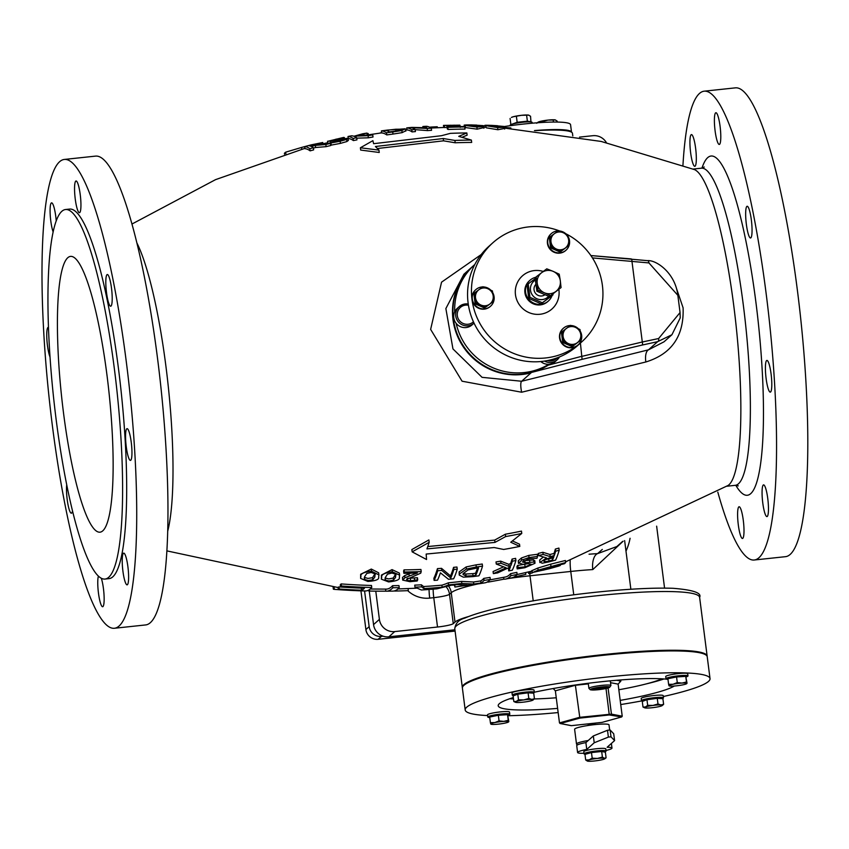 <?xml version="1.0" encoding="UTF-8"?>
<svg xmlns="http://www.w3.org/2000/svg" width="849" height="849" viewBox="0 0 849 849"><rect width="100%" height="100%" fill="white"/><g stroke="black" fill="none" stroke-linecap="round" stroke-linejoin="round"><path stroke-width="1.27" d="M604.382 752.002A11.09 1.337 172.7 0 0 606.069 751.057A11.09 1.337 172.7 0 0 594.894 751.142A11.09 1.337 172.7 0 0 584.059 753.87A11.09 1.337 172.7 0 0 585.205 754.305M587.253 753.742L587.221 753.466A7.906 0.955 -7.3 0 1 592.262 751.917A7.906 0.955 -7.3 0 1 602.907 751.461L602.939 751.726M584.059 753.87L583.783 751.694A11.09 1.337 -7.3 0 1 594.618 748.956A11.09 1.337 -7.3 0 1 605.793 748.871L606.069 751.057M595.934 724.505A4.478 0.541 172.7 0 0 589.981 724.844A4.478 0.541 172.7 0 0 587.168 725.63M597.399 758.444L602.397 757.106L604.339 758.253A9.01 1.082 172.7 0 0 597.399 758.444A9.01 1.082 172.7 0 0 589.047 759.887L592.199 758.189L597.399 758.444M606.09 757.817L604.764 758.804A9.01 1.082 172.7 0 0 604.339 758.253L606.09 757.817L605.369 752.193L601.676 751.482L602.397 757.106M587.635 761.15L585.693 759.993L589.047 759.887A9.01 1.082 172.7 0 0 587.275 761.044A9.01 1.082 172.7 0 0 587.635 761.15A9.01 1.082 172.7 0 0 594.587 760.959A9.01 1.082 172.7 0 0 602.939 759.515A9.01 1.082 172.7 0 0 604.764 758.804M592.199 758.189L591.477 752.564L584.972 754.368L585.693 759.993M591.477 752.564L601.676 751.482M588.23 740.508A17.33 2.091 172.7 0 0 578.795 742.642A17.33 2.091 172.7 0 0 576.503 744.021A17.33 2.091 172.7 0 0 576.662 744.255L577.5 744.891M576.503 744.021L574.614 729.27A17.33 2.091 -7.3 0 1 576.906 727.901A17.33 2.091 -7.3 0 1 596.115 724.484A17.33 2.091 -7.3 0 1 609.009 724.866L609.656 729.938M583.985 753.286A17.33 2.091 -7.3 0 1 577.585 752.479A17.33 2.091 -7.3 0 1 586.765 749.434L594.215 742.769L608.372 737.102L610.993 736.815L614.591 740.593L607.141 747.258A17.33 2.091 -7.3 0 1 611.98 748.075A17.33 2.091 -7.3 0 1 605.995 750.463M577.585 752.479L576.715 745.655A17.33 2.091 -7.3 0 1 585.884 742.599L593.334 735.945L607.502 730.267L610.123 729.991L613.71 733.769L614.591 740.593M594.215 742.769L593.334 735.945M586.765 749.434L585.884 742.599M102.771 530.837A138.674 23.783 83.9 0 1 99.98 532.185A138.674 23.783 83.9 0 1 61.627 396.812A138.674 23.783 83.9 0 1 70.563 256.398A138.674 23.783 83.9 0 1 107.982 383.324A138.674 23.783 83.9 0 1 102.771 530.837M360.942 590.84L365.898 629.534A11.09 10.846 48.2 0 0 378.166 639.297L455.085 631.094M510.196 125.694L510.132 125.206A11.09 1.337 -7.3 0 1 520.968 122.468A11.09 1.337 -7.3 0 1 532.143 122.383L532.249 123.19M521.445 115.315L513.157 116.769A9.01 1.082 -7.3 0 1 521.445 115.315A9.01 1.082 -7.3 0 1 528.503 115.103L521.445 115.315M513.157 116.769L511.438 117.449A9.01 1.082 -7.3 0 1 513.157 116.769M530.954 121.948L530.54 116.239L528.503 115.103A9.01 1.082 -7.3 0 1 528.927 115.209A9.01 1.082 -7.3 0 1 528.969 115.231M531.262 121.863L527.378 121.174L526.656 115.549M527.378 121.174L517.158 122.288L516.436 116.663M517.158 122.288L511.788 124.262M528.8 121.863A7.906 0.955 172.7 0 0 525.849 121.609A7.906 0.955 172.7 0 0 517.986 122.479A7.906 0.955 172.7 0 0 513.242 123.848M510.811 124.092L510.09 118.467M557.241 122.065L557.103 121.014L555.066 119.879A9.01 1.082 -7.3 0 1 555.49 119.985A9.01 1.082 -7.3 0 1 555.533 120.006M555.49 119.985L548.008 120.091A9.01 1.082 -7.3 0 1 555.066 119.879M542.999 121.439L539.731 121.545A9.01 1.082 -7.3 0 1 548.008 120.091L542.999 121.439L543.127 122.415M537.247 122.787L538.011 122.224A9.01 1.082 -7.3 0 1 539.731 121.545L536.653 123.243M553.452 122.054L553.23 120.325M535.369 280.074A10.613 10.368 48.2 0 0 532.854 295.696A10.613 10.368 48.2 0 0 548.698 296.301M535.942 284.266A6.93 6.781 48.2 0 0 544.994 294.709M552.943 293.871L553.017 294.836L542.331 302.775L529.925 297.299L528.205 283.895L535.178 278.705M528.205 283.895L527.017 284.967L528.736 298.37L541.142 303.836L553.017 294.836M529.925 297.299L528.736 298.37M542.331 302.775L541.142 303.836M535.645 277.326A13.871 13.563 48.2 0 0 531.272 301.735A13.871 13.563 48.2 0 0 551.988 295.76M541.63 272.709L546.767 268.836L553.155 271.362A11.79 11.525 48.2 0 0 537.237 283.417L536.154 276.87L541.63 272.709M559.226 274.185L560.308 280.732A11.79 11.525 48.2 0 0 553.155 271.362L559.226 274.185M561.062 287.578L555.925 291.44A11.79 11.525 48.2 0 0 560.308 280.732L561.062 287.578L549.356 296.588L536.908 291.228L538.001 290.252L537.237 283.417A11.79 11.525 48.2 0 0 544.389 292.788L538.001 290.252M550.449 295.611L544.389 292.788A11.79 11.525 48.2 0 0 555.925 291.44L549.356 296.588M536.908 291.228L535.061 277.846L536.154 276.87M558.122 230.928A11.09 10.846 48.2 0 0 552.359 250.752A11.09 10.846 48.2 0 0 568.151 236.638M566.187 234.091A11.09 10.846 48.2 0 0 558.865 230.939M566.05 250.179L565.71 250.487A11.09 10.846 -131.8 0 1 550.226 249.447A11.09 10.846 -131.8 0 1 550.916 233.953L551.266 233.645M578.169 344.779L577.829 345.097A11.09 10.846 -131.8 0 1 562.027 343.675A11.09 10.846 -131.8 0 1 563.036 328.552L563.386 328.245A11.09 10.846 48.2 0 0 562.367 343.367A11.09 10.846 48.2 0 0 580.27 331.237M490.605 306.181L490.255 306.489A11.09 10.846 -131.8 0 1 471.991 299.379A11.09 10.846 -131.8 0 1 475.472 289.944L475.811 289.636A11.09 10.846 48.2 0 0 484.609 308.834A11.09 10.846 48.2 0 0 492.707 292.629M559.671 231.002A66.562 65.086 48.2 0 0 492.834 242.793A66.562 65.086 48.2 0 0 471.991 299.379A66.562 65.086 48.2 0 0 545.599 357.96A66.562 65.086 48.2 0 0 577.076 345.702A66.562 65.086 48.2 0 0 581.565 342.041A66.562 65.086 48.2 0 0 565.763 233.708M554.408 233.666L558.366 230.748L563.237 232.722A9.01 8.808 48.2 0 0 550.98 241.827L550.194 236.818L554.408 233.666M567.854 234.929L568.639 239.938A9.01 8.808 48.2 0 0 563.237 232.722L567.854 234.929M569.17 245.181L565.211 248.099A9.01 8.808 48.2 0 0 568.639 239.938L569.17 245.181L560.107 252.047L550.619 247.866L551.51 247.059L550.98 241.827A9.01 8.808 48.2 0 0 556.382 249.044L551.51 247.059M560.998 251.24L556.382 249.044A9.01 8.808 48.2 0 0 565.211 248.099L560.107 252.047M550.619 247.866L549.303 237.614L550.194 236.818M578.296 328.701A11.09 10.846 48.2 0 0 570.984 325.538M570.241 325.528A11.09 10.846 48.2 0 0 563.386 328.245M580.758 334.548L581.289 339.78L577.331 342.699A9.01 8.808 48.2 0 0 575.357 327.332L579.973 329.529L580.758 334.548M573.117 345.851L568.501 343.643A9.01 8.808 48.2 0 0 577.331 342.699L572.226 346.647L562.738 342.465L561.422 332.214L570.486 325.347L575.357 327.332A9.01 8.808 48.2 0 0 563.099 336.427A9.01 8.808 48.2 0 0 568.501 343.643L563.63 341.669L562.314 331.418M572.226 346.647L581.289 339.78M562.738 342.465L563.63 341.669M581.565 342.041L577.67 345.532A66.562 65.086 -131.8 0 1 541.694 361.451A66.562 65.086 -131.8 0 1 473.657 322.302A66.562 65.086 -131.8 0 1 488.939 246.284L492.834 242.793M480.927 305.035L476.056 303.061L475.525 297.819A9.01 8.808 48.2 0 0 489.756 304.091L485.543 307.242L480.927 305.035M474.75 292.809L478.963 289.668A9.01 8.808 48.2 0 0 475.525 297.819L474.75 292.809L473.848 293.605L475.164 303.857L476.056 303.061M482.922 286.739L487.793 288.724A9.01 8.808 48.2 0 0 478.963 289.668L482.922 286.739M493.184 295.94L493.715 301.172L489.756 304.091A9.01 8.808 48.2 0 0 487.793 288.724L492.409 290.931L493.184 295.94M485.543 307.242L493.715 301.172M484.652 308.038L475.164 303.857M490.733 290.093A11.09 10.846 48.2 0 0 483.41 286.93M482.667 286.93A11.09 10.846 48.2 0 0 475.811 289.636M540.792 361.536A11.09 10.846 -131.8 0 0 548.921 364.253A11.09 10.846 48.2 0 0 555.246 361.568L557.199 359.827A11.09 10.846 48.2 0 0 559.48 356.941L557.199 359.827A11.09 10.846 48.2 0 1 544.559 361.08M547.478 360.57A9.71 9.488 48.2 0 0 557.284 357.8M548.921 364.253A62.401 61.022 -131.8 0 1 456.157 323.352A11.09 10.846 -131.8 0 0 472.065 324.891L474.007 323.151A11.09 10.846 48.2 0 1 458.534 322.111A11.09 10.846 48.2 0 1 459.224 306.606L465.74 303.9L468.255 304.038A11.09 10.846 48.2 0 0 459.224 306.606L457.271 308.357A11.09 10.846 -131.8 0 0 454.693 311.859A62.401 61.022 -131.8 0 1 474.697 264.591A62.401 61.022 -131.8 0 1 474.824 264.485M454.693 311.859A11.09 10.846 48.2 0 0 456.157 323.352M468.446 305.247A9.71 9.488 48.2 0 0 458.089 318.417A9.71 9.488 48.2 0 0 473.434 321.803M533.013 693.124A11.09 1.337 172.7 0 0 534.308 692.306A11.09 1.337 172.7 0 0 523.133 692.391A11.09 1.337 172.7 0 0 512.297 695.129A11.09 1.337 172.7 0 0 513.91 695.607M515.502 695.023L515.46 694.726A7.906 0.955 -7.3 0 1 523.186 692.773A7.906 0.955 -7.3 0 1 531.145 692.71L531.187 693.017M512.297 695.129L512.021 692.943A11.09 1.337 -7.3 0 1 522.857 690.205A11.09 1.337 -7.3 0 1 534.032 690.12L534.308 692.306M515.385 702.229L513.815 701.529L516.266 701.465A9.01 1.082 172.7 0 0 515.523 702.303A9.01 1.082 172.7 0 0 516.733 702.494A9.01 1.082 172.7 0 0 524.703 701.985A9.01 1.082 172.7 0 0 532.196 700.446A9.01 1.082 172.7 0 0 533.002 700.064A9.01 1.082 172.7 0 0 531.729 699.417L534.435 698.791L533.087 699.99M518.506 699.809L523.759 699.926A9.01 1.082 172.7 0 0 516.266 701.465L518.506 699.809L517.784 694.185L528.089 692.816L533.724 693.166L534.435 698.791M528.81 698.44L531.729 699.417A9.01 1.082 172.7 0 0 523.759 699.926L528.81 698.44L528.089 692.816M513.815 701.529L513.093 695.904L517.784 694.185M507.819 715.272A11.09 1.337 172.7 0 0 509.655 714.476A11.09 1.337 172.7 0 0 509.793 714.232A11.09 1.337 172.7 0 0 498.618 714.317A11.09 1.337 172.7 0 0 487.782 717.044A11.09 1.337 172.7 0 0 489.756 717.543M490.966 716.779L490.945 716.641A7.906 0.955 -7.3 0 1 496.495 715.007A7.906 0.955 -7.3 0 1 505.357 714.285A7.906 0.955 -7.3 0 1 506.63 714.635L506.641 714.731M487.782 717.044L487.506 714.858A11.09 1.337 -7.3 0 1 498.331 712.131A11.09 1.337 -7.3 0 1 509.506 712.046L509.793 714.232M508.647 721.692L508.647 721.692A9.01 1.082 172.7 0 0 503.765 721.385L508.264 720.302L508.647 721.692A9.01 1.082 172.7 0 1 508.487 721.979L508.742 721.788M490.786 724.059L490.404 722.669L494.84 722.573L499.063 720.886L503.765 721.385A9.01 1.082 172.7 0 0 494.84 722.573A9.01 1.082 172.7 0 0 490.786 724.059L490.786 724.059A9.01 1.082 172.7 0 0 490.998 724.218A9.01 1.082 172.7 0 0 495.657 724.367A9.01 1.082 172.7 0 0 504.593 723.178A9.01 1.082 172.7 0 0 508.487 721.979M490.404 722.669L489.693 717.044L498.342 715.261L499.063 720.886M498.342 715.261L507.543 714.678L508.264 720.302M507.543 714.678L508.816 721.491M662.199 698.653A11.09 1.337 172.7 0 0 663.483 697.836A11.09 1.337 172.7 0 0 654.218 697.698A11.09 1.337 172.7 0 0 641.473 700.648A11.09 1.337 172.7 0 0 643.096 701.136M644.678 700.552L644.635 700.245A7.906 0.955 -7.3 0 1 648.201 698.982A7.906 0.955 -7.3 0 1 656.171 697.931A7.906 0.955 -7.3 0 1 660.32 698.239L660.363 698.536M641.473 700.648L641.197 698.472A11.09 1.337 -7.3 0 1 653.932 695.511A11.09 1.337 -7.3 0 1 663.207 695.649L663.483 697.836M652.934 705.445L657.986 703.97L660.904 704.935A9.01 1.082 172.7 0 0 652.934 705.445A9.01 1.082 172.7 0 0 645.442 706.994L647.681 705.339L652.934 705.445M644.561 707.758L643.001 707.058L645.442 706.994A9.01 1.082 172.7 0 0 644.699 707.822A9.01 1.082 172.7 0 0 645.909 708.024A9.01 1.082 172.7 0 0 653.879 707.514A9.01 1.082 172.7 0 0 661.382 705.975A9.01 1.082 172.7 0 0 662.178 705.583A9.01 1.082 172.7 0 0 660.904 704.935L663.621 704.32L662.262 705.519M647.681 705.339L646.959 699.714L642.279 701.433L643.001 707.058M646.959 699.714L657.264 698.345L657.986 703.97M657.264 698.345L662.899 698.695L663.621 704.32M686.034 676.95A11.09 1.337 172.7 0 0 687.998 675.91A11.09 1.337 172.7 0 0 677.789 675.878A11.09 1.337 172.7 0 0 666.136 678.478A11.09 1.337 172.7 0 0 665.998 678.733A11.09 1.337 172.7 0 0 667.961 679.232M669.171 678.468L669.161 678.33A7.906 0.955 -7.3 0 1 676.876 676.377A7.906 0.955 -7.3 0 1 684.835 676.324L684.856 676.42M665.998 678.733L665.712 676.547A11.09 1.337 -7.3 0 1 665.849 676.303A11.09 1.337 -7.3 0 1 677.502 673.692A11.09 1.337 -7.3 0 1 687.722 673.735L687.998 675.91M669.001 685.748L668.619 684.358L673.055 684.262A9.01 1.082 172.7 0 0 669.001 685.748A9.01 1.082 172.7 0 0 669.214 685.907A9.01 1.082 172.7 0 0 673.873 686.045A9.01 1.082 172.7 0 0 682.798 684.867A9.01 1.082 172.7 0 0 686.692 683.668A9.01 1.082 172.7 0 0 686.852 683.381A9.01 1.082 172.7 0 0 681.98 683.074A9.01 1.082 172.7 0 0 673.055 684.262L677.279 682.575L681.98 683.074L686.48 681.991L686.852 683.381M668.619 684.358L667.898 678.733L676.557 676.95L685.759 676.366L687.032 683.18M676.557 676.95L677.279 682.575M685.759 676.366L686.48 681.991M602.578 687.287L606.388 687.435L603.894 688.465L593.769 689.208L602.578 687.287M603.894 688.465L603.745 687.329M597.409 688.019L597.579 689.356M661.955 678.829A81.822 9.859 -7.3 0 1 618.836 689.759M556.254 697.772A81.822 9.859 -7.3 0 1 534.308 698.939M513.401 698.303A81.822 9.859 -7.3 0 1 511.767 698.069M549.77 364.157A62.401 61.022 -131.8 0 1 548.221 365.166A62.401 61.022 -131.8 0 1 547.191 365.802A62.401 61.022 -131.8 0 1 465.464 348.918A62.401 61.022 -131.8 0 1 472.967 266.14L474.697 264.591M531.177 372.52L582.096 359.339L580.419 343.07M535.135 130.672A69.331 8.352 -7.3 0 1 571.526 132.179A55.472 6.686 172.7 0 0 534.435 130.597M504.062 126.586A55.472 6.686 -7.3 0 1 570.56 124.676L571.526 132.179A69.331 8.352 -7.3 0 1 572.459 133.325L572.799 135.925M579.538 137.113L592.846 135.702A13.871 13.563 -131.8 0 1 606.366 142.6M383.143 636.209L381.424 636.389A11.09 10.846 -131.8 0 1 369.156 626.626L364.582 590.946M487.591 715.569A123.423 14.879 -7.3 0 1 465.188 709.976A123.423 14.879 -7.3 0 1 515.757 691.224A123.423 14.879 -7.3 0 1 642.417 673.968A123.423 14.879 -7.3 0 1 710.029 678.616A123.423 14.879 -7.3 0 1 663.313 696.53M641.78 700.913A123.423 14.879 -7.3 0 1 620.725 704.553M558.154 712.566A123.423 14.879 -7.3 0 1 508.031 715.739M534.297 692.232A90.143 10.867 -7.3 0 1 535.135 692.052A90.143 10.867 -7.3 0 1 667.983 679.349M674.339 686.013A90.143 10.867 -7.3 0 1 620.194 700.383M557.613 708.395A90.143 10.867 -7.3 0 1 498.204 705.752A90.143 10.867 -7.3 0 1 513.316 697.581M465.188 709.976L462.397 688.136A123.423 14.879 -7.3 0 1 512.955 669.373A123.423 14.879 -7.3 0 1 639.615 652.128A123.423 14.879 -7.3 0 1 707.228 656.765L710.029 678.616M509.835 698.706A90.143 10.867 172.7 0 0 513.486 698.918M645.548 684.071A90.143 10.867 172.7 0 0 663.982 678.956M571.08 725.587L560.351 723.507L579.867 718.095L609.274 714.954L621.67 716.949L622.221 716.206L618.114 684.124L620.895 681.057L616.799 680.261M622.221 716.206L611.439 714.115L579.496 717.352L559.48 722.902L560.351 723.507M621.521 716.981L602.1 722.361M575.346 684.994L579.867 718.095M559.48 722.902L555.363 690.821L575.389 685.27L588.325 683.891M553.219 688.528L555.363 690.821M707.153 656.426A123.423 14.879 172.7 0 0 707.143 656.086A123.423 14.879 172.7 0 0 605.846 654.335A123.423 14.879 172.7 0 0 470.229 680.909A123.423 14.879 172.7 0 0 462.312 687.446A123.423 14.879 172.7 0 0 462.387 687.786M369.241 591.021L373.549 624.609A13.871 13.563 48.2 0 0 388.884 636.814L394.732 631.582L437.522 627.018A13.871 1.666 172.7 0 0 453.27 623.633L455.011 622.084A69.331 8.352 -7.3 0 1 468.627 616.523M388.884 636.814L454.915 629.778M61.839 211.316A185.825 31.869 -96.1 0 0 54.856 408.985A185.825 31.869 -96.1 0 0 104.989 579.06A185.825 31.869 -96.1 0 0 116.96 390.911A185.825 31.869 -96.1 0 0 65.564 209.512A185.825 31.869 -96.1 0 0 61.839 211.316M456.083 125.365L447.062 126.851A229.517 39.362 83.9 0 1 447.805 127.339A618.475 604.743 -131.8 0 1 464.743 126.936A228.158 39.128 -96.1 0 0 464.127 126.522A620.916 607.12 48.2 0 0 450.639 126.819L459.765 125.153L443.496 125.397A229.474 39.351 83.9 0 1 444.197 125.482L456.2 125.291M459.489 126.597L459.765 125.153M444.197 125.482L444.462 127.562A227.394 39.001 -96.1 0 0 443.762 127.477L431.059 128.04M444.398 125.472L444.462 127.562M456.539 125.885L456.645 126.65M443.496 125.397L443.762 127.477M464.743 126.936L465.019 129.08A616.013 602.334 48.2 0 0 448.081 129.472A227.426 39.001 -96.1 0 0 447.327 128.974L447.062 126.851M446.786 125.334L447.062 127.424L444.664 127.562M447.805 127.339L448.081 129.472M379.471 133.166L381.626 132.571M367.076 133.675A642.12 627.846 -131.8 0 1 368.19 133.505L368.36 134.832M429.774 127.276A245.159 114.01 86.4 0 1 430.528 127.085A642.12 627.846 -131.8 0 1 437.246 126.756L437.362 127.711M430.528 127.085L430.613 127.753M330.463 143.385L318.693 144.394L322.747 142.505L311.594 144.776A634.681 620.587 48.2 0 0 304.727 146.59A223.117 38.269 83.9 0 1 309.821 148.702A616.109 602.419 -131.8 0 1 313.366 147.737A223.68 38.364 -96.1 0 0 311.275 146.463A625.023 611.142 -131.8 0 1 315.34 145.391L325.846 144.5A617.181 603.469 -131.8 0 1 330.463 143.385L330.739 145.529A614.676 601.028 48.2 0 0 326.122 146.654L315.605 147.514A622.646 608.818 48.2 0 0 313.408 148.097M325.846 144.5L326.122 146.654M315.34 145.391L315.605 147.514M313.366 147.737L313.642 149.891A613.562 599.935 48.2 0 0 310.108 150.857A221.005 37.908 -96.1 0 0 304.993 148.692L304.727 146.59L301.544 147.45L301.766 149.191M309.821 148.702L310.108 150.857M316.751 143.714L319.097 143.428L318.375 144.054L313.822 145.391A627.093 613.169 48.2 0 0 310.713 146.219A223.68 38.364 -96.1 0 0 308.824 145.699A633.174 619.112 -131.8 0 1 312.347 144.776L316.751 143.714L316.857 144.563M323.193 144.733L322.747 142.505M319.128 143.693L318.375 144.054M284.521 154.168L284.404 153.276A220.602 37.834 83.9 0 1 285.678 152.173L301.544 147.45M285.678 152.173L285.88 153.754M331.322 140.446L344.354 137.538A228.126 39.118 -96.1 0 0 343.569 137.432L327.682 141.316L344.365 139.077L339.271 140.881L330.07 142.42A226.216 38.799 83.9 0 1 330.94 142.972L340.141 141.252L346.647 139.406L347.973 138.249L331.248 140.403M330.94 142.972L331.216 145.115A224.125 38.438 -96.1 0 0 330.632 144.723M348.249 140.361L346.923 141.539L340.407 143.385L331.216 145.115M330.07 142.42L330.187 143.396M335.206 140.35L335.366 141.645M330.325 141.189L330.473 142.345M330.601 143.301L327.82 143.332L327.555 141.242L327.958 143.417M344.089 137.591L344.185 138.323M344.354 137.538L344.45 138.281M348.387 140.531L347.973 138.249M360.39 147.768L378.941 150.114A230.472 70.998 -95 0 0 375.407 146.516L443.242 138.525L454.894 140.435A560.977 548.507 -131.8 0 1 471.375 140.074L458.757 136.371L466.833 132.932A589.938 576.832 48.2 0 0 450.363 133.357L441.427 135.713L373.602 143.693A232.594 7.323 -97.1 0 0 372.891 140.647L360.39 147.768L360.676 150.061L379.238 152.48L378.941 150.114M466.833 132.932L467.12 135.171L462.068 137.262M471.375 140.074L471.673 142.43A557.517 545.132 48.2 0 0 455.202 142.781L443.528 140.828L377.434 148.511M454.894 140.435L455.202 142.781M443.242 138.525L443.528 140.828M401.895 130.502L405.281 128.793L387.579 130.067A635.561 621.436 48.2 0 0 381.413 130.895A230.567 39.542 83.9 0 1 386.486 132.794A619.197 605.433 -131.8 0 1 392.716 131.956L401.895 130.502L402.161 132.624L392.991 134.078A616.756 603.055 48.2 0 0 386.751 134.917A228.487 39.181 -96.1 0 0 381.679 132.964L381.413 130.895M405.843 131.139L405.281 128.793M405.546 130.895L402.161 132.624M386.486 132.794L386.751 134.917M395.772 129.239L401.503 129.197L399.359 130.406L392.217 131.542A621.606 607.799 48.2 0 0 389.468 131.903A230.673 39.563 -96.1 0 0 385.563 130.438A634.182 620.099 -131.8 0 1 388.311 130.088L395.772 129.239L395.995 131.022M431.292 128.199A230.397 39.51 -96.1 0 0 426.219 126.289A635.53 621.415 48.2 0 0 422.834 126.522A230.514 39.532 83.9 0 1 426.814 127.743L411.85 127.403A635.583 621.457 48.2 0 0 406.713 127.891A230.864 39.595 83.9 0 1 411.786 129.78A619.271 605.507 -131.8 0 1 415.161 129.462A230.832 39.585 -96.1 0 0 410.757 127.626L427.217 128.475A619.123 605.369 -131.8 0 1 431.292 128.199L431.557 130.321A616.682 602.981 48.2 0 0 427.493 130.597L415.182 129.653M427.217 128.475L427.493 130.597M415.161 129.462L415.437 131.584A616.83 603.13 48.2 0 0 412.062 131.913A228.784 39.234 -96.1 0 0 406.979 129.961L406.713 127.891M411.786 129.78L412.062 131.913M422.834 126.522L422.951 127.424M500.804 127.276A642.067 627.804 -131.8 0 1 510.822 127.944L510.896 128.517M476.883 127.021C483.728 126.681 485.766 126.225 482.975 125.62L471.588 124.93C464.573 124.899 462.503 125.079 465.358 125.482L476.883 127.021L477.159 129.165L465.623 127.594L464.711 125.143L465.623 127.594M483.909 128.263L482.975 125.62M483.251 127.732L477.159 129.165M471.598 126.236L468.531 125.036L472.129 124.973L476.682 125.09L479.812 126.31L471.598 126.236M469.104 125.472L468.563 125.249M479.218 125.546L479.812 126.31M368.084 135.67A618.857 605.114 -131.8 0 1 372.732 134.885L358.055 135.437L367.001 133.081A635.455 621.341 48.2 0 0 362.629 133.802L353.874 136.254A228.859 39.245 -96.1 0 0 351.592 135.798A635.328 621.213 48.2 0 0 348.026 136.487A228.551 39.192 83.9 0 1 353.099 138.44A618.412 604.668 -131.8 0 1 356.676 137.74A228.859 39.245 -96.1 0 0 354.595 136.54A314.427 163.953 -101.6 0 1 355.827 136.105L368.084 135.67L368.36 137.803L356.729 138.164M348.026 136.487L348.292 138.567A226.471 38.842 -96.1 0 1 353.375 140.573L353.099 138.44M367.001 133.081L367.246 134.938M372.732 134.885L373.008 137.018A616.416 602.716 48.2 0 0 368.36 137.803M356.676 137.74L356.951 139.873A615.939 602.259 48.2 0 0 353.375 140.573M355.827 136.105L355.975 137.283M497.62 127.573C504.529 127.477 506.577 127.095 503.754 126.437L492.314 125.419C485.267 125.132 483.177 125.228 486.053 125.705L497.62 127.573L497.896 129.727L486.318 127.817L485.405 125.355L486.318 127.817M504.688 129.08L503.754 126.437M504.019 128.56L497.896 129.727M492.314 126.628L489.247 125.387L492.855 125.461L497.429 125.716L500.56 126.989L492.314 126.628M489.82 125.811L489.279 125.588M499.976 126.236L500.56 126.989M481.181 254.573L441.554 282.165L430.634 329.391L462.079 381.212L521.636 392.227L645.845 361.982C671.718 353.969 684.135 335.917 683.095 307.826L676.441 288.31M565.551 561.879L728.071 485.469A159.474 27.348 -96.1 0 0 733.738 305.491A159.474 27.348 -96.1 0 0 694.376 169.567L601.156 141.443L504.561 128.103M167.678 531.325A159.474 27.348 -96.1 0 0 165.895 366.068A159.474 27.348 -96.1 0 0 136.912 242.963M407.159 578.413L417.453 577.723L417.719 579.803L410.64 580.758L407.435 580.504L406.544 579.442L420.722 573.181A229.517 39.362 -96.1 0 0 421.2 571.6A618.475 604.743 -131.8 0 1 404.273 572.003A228.158 39.128 83.9 0 1 403.88 573.308A620.916 607.12 48.2 0 0 417.368 573.022L404.931 577.713L402.691 580.1L409.929 581.692L417.177 580.992A229.474 39.351 -96.1 0 0 417.719 579.803M403.88 573.308L403.604 571.186A226.078 38.767 -96.1 0 0 403.997 569.87A616.013 602.334 48.2 0 0 420.934 569.467L421.2 571.6M402.691 580.1L402.5 577.479L404.665 575.611L410.714 573.202M370.249 589.004L386.168 589.11A225.675 38.704 -96.1 0 0 392.567 585.672A640.019 625.798 48.2 0 0 398.966 585.587L399.232 587.646A642.099 627.836 -131.8 0 1 392.832 587.731L392.567 585.672M414.991 587.179L414.726 585.131A640.029 625.809 48.2 0 0 421.444 584.812A242.994 33.727 81.7 0 0 423.672 586.521A640.199 625.978 48.2 0 0 441.894 585.173A243.684 113.32 -93.6 0 0 448.325 582.817A640.04 625.819 48.2 0 0 461.58 581.395L473.53 582A639.594 625.384 48.2 0 0 480.736 580.928A228.126 39.128 -96.1 0 0 483.771 578.392A640.029 625.809 48.2 0 0 490.053 577.394L490.308 579.442A642.12 627.846 -131.8 0 1 484.036 580.44A230.217 39.479 83.9 0 1 481.001 582.987A641.685 627.422 -131.8 0 1 473.795 584.048L461.845 583.454A642.12 627.857 -131.8 0 1 448.59 584.865A245.839 114.328 86.4 0 1 442.159 587.221A642.29 628.016 -131.8 0 1 423.927 588.569A245.159 34.024 -98.3 0 1 421.698 586.861A642.12 627.846 -131.8 0 1 414.991 587.179L421.401 590.002L427.641 589.588L424.787 589.036A641.717 627.464 48.2 0 0 439.527 587.943L427.641 589.588M430.687 589.365L436.853 588.856L454.417 584.462L467.205 585.067L454.968 587.03L454.714 584.961L456.454 584.696M539.688 559.979L539.953 562.08L542.161 563.216L548.751 561.921A634.681 620.587 48.2 0 0 555.617 560.096A223.117 38.269 -96.1 0 0 559.183 550.237A616.109 602.419 -131.8 0 1 555.649 551.213A223.68 38.364 83.9 0 1 554.28 555.564A625.023 611.142 -131.8 0 1 550.226 556.636L543.158 554.439A617.181 603.469 -131.8 0 1 538.553 555.554L546.554 557.92L539.868 562.558L539.688 559.979L543.339 557.071M538.553 555.554L538.277 553.41A614.676 601.028 48.2 0 0 542.882 552.285L549.95 554.503A622.646 608.818 48.2 0 0 554.015 553.431A221.578 38.003 -96.1 0 0 555.373 549.048A613.562 599.935 48.2 0 0 558.907 548.083L559.183 550.237M550.683 564.171L565.381 560.499L565.646 562.579L538.107 570.125L532.036 572.788L531.771 570.719L537.841 568.055L550.683 564.171L550.948 566.251M521.456 557.963L528.757 555.416L537.279 554.291L537.544 556.435L529.033 557.549L521.732 560.096L518.495 563.449L518.293 560.786L521.456 557.963L521.732 560.096M518.293 560.786L518.559 562.908L522.995 564.32L528.301 563.63L531.219 564.267L525.106 566.845L517.773 567.556A228.126 39.118 83.9 0 1 517.179 568.894L516.914 566.814A226.036 38.767 -96.1 0 0 517.508 565.466L528.885 563.566M523.44 560.754L533.639 559.916L534.711 561.189M534.796 560.701L534.976 563.29L533.904 562.027L525.117 562.781L522.358 561.911L528.906 558.812L536.982 558.281A226.216 38.799 -96.1 0 0 537.544 556.435M512.456 540.94L519.514 544.177L519.811 546.416L510.758 542.235L521.764 533.459A560.977 548.507 -131.8 0 1 505.643 536.568L494.978 542.405L426.951 548.9A230.472 70.998 -95 0 0 429.18 542.309L412.147 551.85L426.548 559.512A232.594 7.323 -97.1 0 0 426.166 554.057L494.182 547.541L503.669 549.462A589.938 576.832 48.2 0 0 519.811 546.416M427.779 546.554L494.68 540.091L505.346 534.223A557.517 545.132 48.2 0 0 521.466 531.103L521.764 533.459M412.147 551.85L411.861 549.558L428.872 539.932L429.18 542.309M459.245 575.091L459.139 571.918L466.154 566.941L476.024 564.861A616.756 603.055 48.2 0 0 482.253 564.023L482.529 566.145A619.197 605.433 -131.8 0 1 476.3 566.983L466.419 569.063L459.405 574.009L459.245 575.091L463.352 577.161L472.766 576.63A635.561 621.436 48.2 0 0 478.932 575.802A230.567 39.542 -96.1 0 0 482.529 566.145M489.915 579.878L505.484 576.98A226.258 38.799 -96.1 0 0 510.62 573.648A640.019 625.798 48.2 0 0 516.861 572.375L517.126 574.433A642.099 627.836 -131.8 0 1 510.886 575.707A228.349 39.16 83.9 0 1 505.707 579.05A228.349 39.16 83.9 0 1 503.871 579.167A634.829 620.725 -131.8 0 1 488.079 582.106A229.591 39.372 83.9 0 1 487.252 582M437.723 570.74A230.397 39.51 83.9 0 1 434.126 580.398L433.86 578.328A228.307 39.16 -96.1 0 0 437.447 568.618A616.682 602.981 48.2 0 0 441.522 568.342L450.511 575.919A228.752 39.234 -96.1 0 0 453.578 567.355A616.83 603.13 48.2 0 0 456.953 567.026L457.229 569.159A619.271 605.507 -131.8 0 1 453.854 569.477A230.832 39.585 83.9 0 1 450.777 577.999L441.788 570.464A619.123 605.369 -131.8 0 1 437.723 570.74L437.447 568.618M340.523 586.924L340.258 584.844A218.426 37.462 -96.1 0 0 341.139 583.91A639.987 625.766 48.2 0 0 371.491 585.46L371.756 587.519A642.067 627.804 -131.8 0 1 341.404 586.001A220.538 37.823 83.9 0 1 340.523 586.924A642.46 628.186 48.2 0 0 364.444 588.251A224.423 38.492 83.9 0 1 361.557 590.214A640.719 626.488 -131.8 0 1 339.26 589.004A220.836 37.876 83.9 0 1 338.295 589.323A639.223 625.023 48.2 0 0 360.602 590.543A224.423 38.492 83.9 0 1 358.66 590.755A224.423 38.492 83.9 0 1 358.31 590.734A633.938 619.855 -131.8 0 1 334.389 589.365A220.538 37.823 83.9 0 1 333.36 589.174L333.105 587.179M361.557 590.214L361.292 588.145A222.321 38.131 -96.1 0 0 361.324 588.124A638.618 624.429 48.2 0 1 338.984 586.914A218.724 37.515 -96.1 0 1 338.029 587.232L338.295 589.323M381.381 579.177L381.424 575.081L392.036 569.615L399.359 573.064L399.635 575.176L392.312 571.759C384.597 572.863 381.063 574.677 381.7 577.193L381.381 579.177L388.577 581.915C396.536 581.109 400.123 579.58 399.327 577.32L399.635 575.176M496.272 564.054L496.007 561.921A616.416 602.716 48.2 0 0 500.655 561.147L508.88 564.341A311.838 242.538 -88.7 0 0 510.684 563.386A226.768 38.895 -96.1 0 0 512.064 559.067A615.939 602.259 48.2 0 0 515.63 558.366L515.905 560.499A618.412 604.668 -131.8 0 1 512.34 561.2A228.859 39.245 83.9 0 1 510.96 565.498A314.427 244.554 91.3 0 1 509.156 566.442L500.931 563.269A618.857 605.114 -131.8 0 1 496.272 564.054L506.153 567.79L493.343 573.616A635.455 621.341 48.2 0 0 497.705 572.884L510.451 566.877A228.859 39.245 83.9 0 1 508.742 570.889A635.328 621.213 48.2 0 0 512.318 570.21A228.551 39.192 -96.1 0 0 515.905 560.499M493.343 573.616L493.078 571.536L503.436 566.888M508.742 570.889L508.477 568.819A226.768 38.895 -96.1 0 0 509.039 567.588M360.613 578.402L360.655 574.264L371.3 569.053L378.665 572.81L378.941 574.932L371.575 571.207C363.754 572.109 360.209 573.839 360.931 576.386L360.613 578.402L367.85 581.438C375.852 580.865 379.45 579.421 378.633 577.108L378.941 574.932M417.517 579.814L417.252 577.723M404.931 577.713L404.665 575.611M409.218 575.962L408.942 573.86M404.273 572.003L403.997 569.87M414.652 580.376L414.376 578.286M392.832 587.731A227.765 39.065 83.9 0 1 386.391 591.191L392.843 591.116A228.37 39.171 -96.1 0 0 399.232 587.646M386.391 591.191A227.765 39.065 83.9 0 1 385.817 591.169L385.552 589.121M408.072 588.612L408.327 590.639A634.829 620.725 -131.8 0 1 394.711 591.063M385.817 591.169A634.553 620.449 -131.8 0 1 369.633 591.063L369.453 589.609M369.633 591.063A225.94 38.746 83.9 0 1 368.615 590.904L368.519 590.172M454.968 587.03L474.591 584.239A640.751 626.509 48.2 0 0 480.109 583.412A230.217 39.479 83.9 0 1 478.528 583.857L484.875 582.839A229.888 39.425 -96.1 0 0 490.308 579.442M454.915 587.03L454.448 584.982M478.528 583.857A230.217 39.479 83.9 0 1 477 583.91A634.935 620.821 -131.8 0 1 470.749 584.844L464.679 585.725M428.331 589.493L428.236 588.813M484.036 580.44L483.771 578.392M481.001 582.987L480.736 580.928M421.698 586.861L421.444 584.812M473.795 584.048L473.53 582M423.927 588.569L423.672 586.521M461.845 583.454L461.58 581.395M442.159 587.221L441.894 585.173M448.59 584.865L448.325 582.817M543.158 554.439L542.882 552.285M550.226 556.636L549.95 554.503M554.28 555.564L554.015 553.431M555.649 551.213L555.373 549.048M544.888 561.815L543.689 561.072L545.78 559.236L550.778 557.496A627.093 613.169 48.2 0 0 553.888 556.668A223.68 38.364 83.9 0 1 552.508 560.096A633.174 619.112 -131.8 0 1 548.995 561.019L544.888 561.815L544.644 559.937M544.612 559.714L548.719 558.929A630.934 616.926 48.2 0 0 552.243 557.995A221.578 38.003 -96.1 0 0 552.667 556.997M552.508 560.096L552.243 557.995M558.334 565.105L558.472 566.145L543.434 570.125L538.882 570.846L550.555 567.047L564.383 563.747A220.602 37.834 -96.1 0 0 565.646 562.579M532.535 572.852L529.946 573.574A225.463 38.661 83.9 0 1 528.598 573.468L528.396 571.961M531.983 570.486L532.249 572.555L549.536 568.681M529.946 573.574L529.702 571.642M530.402 573.457L530.158 571.536M551.489 568.045L551.341 566.835M529.797 562.176L529.532 560.064M533.904 562.027L533.639 559.916M517.179 568.894L524.905 567.726L534.976 563.29M518.039 567.503L517.763 565.413M517.773 567.556L517.508 565.466M494.978 542.405L494.68 540.091M505.643 536.568L505.346 534.223M466.419 569.063L466.154 566.941M466.09 576.089L463.023 574.529L463.172 573.627L468.075 569.934L475.801 568.289A621.606 607.799 48.2 0 0 478.539 567.928A230.673 39.563 83.9 0 1 475.769 575.357A634.182 620.099 -131.8 0 1 473.031 575.718L466.09 576.089L465.825 574.02L472.766 573.637A631.974 617.934 48.2 0 0 475.504 573.277A228.593 39.203 -96.1 0 0 477.541 568.066M475.769 575.357L475.504 573.277M463.299 573.308L465.825 574.02M505.707 579.05L512.021 577.755A227.734 39.054 -96.1 0 0 517.126 574.433M525.616 572.619L525.839 574.359A634.543 620.449 -131.8 0 1 513.932 577.065M488.079 582.106L488.005 581.533M503.871 579.167L503.637 577.341M510.886 575.707L510.62 573.648M441.788 570.464L441.522 568.342M450.777 577.999L450.511 575.919M453.854 569.477L453.578 567.355M434.126 580.398A635.53 621.415 48.2 0 0 437.511 580.164A230.514 39.532 -96.1 0 0 440.398 572.82L448.495 579.283A635.583 621.457 48.2 0 0 453.631 578.795A230.864 39.595 -96.1 0 0 457.229 569.159M358.66 590.755L365.134 590.968A225.314 38.64 -96.1 0 0 371.756 587.519M339.26 589.004L338.984 586.914M334.389 589.365L334.113 587.253M341.404 586.001L341.139 583.91M385.128 578.36L385.35 580.09L385.457 577.267L387.505 574.136L391.941 573.033L395.698 574.242L395.581 577.341L393.501 580.132L389.001 581.013L385.35 580.09L385.032 579.294M385.075 577.999L388.736 578.922L393.236 578.042L395.634 574.147M395.698 574.242L396.005 575.017M512.34 561.2L512.064 559.067M510.96 565.498L510.684 563.386M509.156 566.442L508.88 564.341M500.931 563.269L500.655 561.147M364.37 577.691L364.603 579.464L364.699 576.577L366.757 573.468L371.204 572.481L374.982 573.85L374.865 576.991L372.796 579.782L368.275 580.525L364.603 579.464L364.285 578.647M364.327 577.362L368.01 578.434L372.52 577.681L374.929 573.765M374.982 573.85L375.29 574.646M680.06 312.559L658.622 338.528A2.77 1.804 78.8 0 1 657.635 341.669L671.93 334.739L680.219 317.919L680.06 312.559L677.842 295.314L648.933 262.925A2.77 1.719 -82.1 0 0 647.575 260.664A2.77 1.719 -82.1 0 0 647.256 260.664M658.622 338.528L642.3 341.998A2.77 1.157 76.6 0 1 641.971 345.108L657.635 341.669L648.498 349.83A13.871 6.092 -103.2 0 0 645.845 361.982M592.432 257.905L648.933 262.925M664.014 341.807L648.498 349.83L521.647 381.254L482.073 377.338L452.952 348.918L445.863 308.558L463.915 274.238M394.732 631.582A13.871 13.563 -131.8 0 1 379.397 619.377L375.778 591.148M446.457 587.179A13.871 13.563 -131.8 0 1 449.514 594.279A13.871 1.666 -7.3 0 1 433.765 597.664L437.522 627.018M508.211 578.551A69.331 8.352 -7.3 0 1 530.009 575.792L570.761 571.451A69.331 8.352 -7.3 0 1 592.782 569.583A13.871 6.76 86.6 0 1 597.6 553.622A83.202 10.029 172.7 0 0 589.047 554.206M592.782 569.583L623.113 541.227M622.572 541.45L616.894 546.523L597.6 553.622L602.302 549.43M433.149 589.174A13.871 2.377 -96.1 0 0 433.765 597.664L429.69 598.099A27.73 27.115 48.2 0 1 407.722 590.66M664.565 588.092L656.638 526.157M717.936 115.91A15.951 2.738 83.9 0 1 720.716 133.473A15.951 2.738 83.9 0 1 719.283 144.447A15.951 2.738 83.9 0 1 717.256 141.274A15.951 2.738 83.9 0 1 714.465 123.71A15.951 2.738 83.9 0 1 715.898 112.737A15.951 2.738 83.9 0 1 717.936 115.91M751.344 219.891A15.951 2.738 83.9 0 1 750.548 237.985A15.951 2.738 83.9 0 1 746.367 224.348A15.951 2.738 83.9 0 1 747.162 206.265A15.951 2.738 83.9 0 1 751.344 219.891M771.783 385.807A15.951 2.738 83.9 0 1 770.298 392.132A15.951 2.738 83.9 0 1 766.902 383.493A15.951 2.738 83.9 0 1 765.416 366.747A15.951 2.738 83.9 0 1 766.912 360.422A15.951 2.738 83.9 0 1 770.308 369.06A15.951 2.738 83.9 0 1 771.783 385.807M767.273 516.447A15.951 2.738 83.9 0 1 766.955 516.595A15.951 2.738 83.9 0 1 762.657 502.003A15.951 2.738 83.9 0 1 763.251 485.034A15.951 2.738 83.9 0 1 763.569 484.885A15.951 2.738 83.9 0 1 767.878 499.477A15.951 2.738 83.9 0 1 767.273 516.447M740.455 535.294A15.951 2.738 83.9 0 1 737.675 517.731A15.951 2.738 83.9 0 1 739.108 506.757A15.951 2.738 83.9 0 1 741.145 509.931A15.951 2.738 83.9 0 1 743.926 527.494A15.951 2.738 83.9 0 1 742.493 538.468A15.951 2.738 83.9 0 1 740.455 535.294M691.118 134.758A15.951 2.738 83.9 0 1 691.436 134.598A15.951 2.738 83.9 0 1 695.734 149.201A15.951 2.738 83.9 0 1 695.14 166.16A15.951 2.738 83.9 0 1 694.822 166.319A15.951 2.738 83.9 0 1 690.513 151.727A15.951 2.738 83.9 0 1 691.118 134.758M77.408 209.523A15.951 2.738 83.9 0 1 74.627 191.959A15.951 2.738 83.9 0 1 76.06 180.986A15.951 2.738 83.9 0 1 80.464 196.554A15.951 2.738 83.9 0 1 79.435 212.706A15.951 2.738 83.9 0 1 77.408 209.523M106.518 292.608A15.951 2.738 83.9 0 1 107.314 274.524A15.951 2.738 83.9 0 1 111.728 290.093A15.951 2.738 83.9 0 1 110.699 306.234A15.951 2.738 83.9 0 1 106.518 292.608M125.567 434.996A15.951 2.738 83.9 0 1 127.063 428.671A15.951 2.738 83.9 0 1 131.478 444.239A15.951 2.738 83.9 0 1 130.449 460.381A15.951 2.738 83.9 0 1 127.053 451.742A15.951 2.738 83.9 0 1 125.567 434.996M123.413 553.293A15.951 2.738 83.9 0 1 123.731 553.134A15.951 2.738 83.9 0 1 128.135 568.703A15.951 2.738 83.9 0 1 127.117 584.855A15.951 2.738 83.9 0 1 122.808 570.252A15.951 2.738 83.9 0 1 123.413 553.293M101.328 578.286A15.951 2.738 83.9 0 1 104.077 595.828A15.951 2.738 83.9 0 1 102.644 606.727A15.951 2.738 83.9 0 1 98.59 594.024A15.951 2.738 83.9 0 1 98.41 576.153M72.505 510.981A15.951 2.738 83.9 0 1 71.38 513.189A15.951 2.738 83.9 0 1 67.644 502.619A15.951 2.738 83.9 0 1 66.71 484.811M50.027 357.015A15.951 2.738 83.9 0 1 46.875 339.313A15.951 2.738 83.9 0 1 48.255 327.321A15.951 2.738 83.9 0 1 48.478 327.353M53.147 231.989A15.951 2.738 83.9 0 1 50.187 214.33A15.951 2.738 83.9 0 1 51.587 202.858A15.951 2.738 83.9 0 1 56.236 220.92M717.808 492.102A235.746 40.434 -96.1 0 0 754.199 560.011A235.746 40.434 -96.1 0 0 769.396 321.315A235.746 40.434 -96.1 0 0 704.192 91.183A235.746 40.434 -96.1 0 0 699.459 93.475A235.746 40.434 -96.1 0 0 682.946 165.247M114.36 628.271L145.603 624.938A235.746 40.434 -96.1 0 0 160.801 386.231A235.746 40.434 -96.1 0 0 95.587 156.11L64.344 159.442A235.746 40.434 -96.1 0 0 59.61 161.724A235.746 40.434 -96.1 0 0 50.76 412.497A235.746 40.434 -96.1 0 0 114.36 628.271A235.746 40.434 -96.1 0 0 129.557 389.564A235.746 40.434 -96.1 0 0 64.344 159.442M754.199 560.011L785.442 556.679A235.746 40.434 -96.1 0 0 800.639 317.982A235.746 40.434 -96.1 0 0 735.436 87.85L704.192 91.183M104.989 579.06L109.065 578.625A185.825 31.869 -96.1 0 0 121.036 390.476A185.825 31.869 -96.1 0 0 69.639 209.077L65.564 209.512M610.993 736.815L610.123 729.991M608.372 737.102L607.502 730.267M543.286 271.457A22.191 21.692 48.2 0 0 515.502 294.974A22.191 21.692 48.2 0 0 540.463 314.215A22.191 21.692 48.2 0 0 558.833 289.413M607.788 686.639A9.71 1.167 -7.3 0 1 601.23 689.346A9.71 1.167 -7.3 0 1 591.233 688.974A9.71 1.167 -7.3 0 1 607.788 686.639M608.712 685.037A11.09 1.337 172.7 0 0 596.348 686.13A11.09 1.337 172.7 0 0 588.909 688.369L590.373 689.812L597.558 689.791L609.423 687.531L610.909 685.546A11.09 1.337 172.7 0 0 608.712 685.037M548.39 301.013L547.743 301.597A13.871 13.563 -131.8 0 1 525.86 285.688A13.871 13.563 -131.8 0 1 529.256 280.923L529.914 280.34M582.096 356.209L548.221 365.166M369.156 626.626L365.898 629.534M381.424 636.389L378.166 639.297M602.005 722.382L571.419 725.651M619.781 681.365L620.895 681.057M552.816 688.603L553.93 688.815M608.086 687.998L611.439 714.115A0.69 0.647 101 0 1 610.877 714.911M606.016 688.518L609.274 714.954M610.537 682.66L618.114 684.124M699.618 597.367C701.943 592.91 693.081 589.885 673.013 588.293C626.095 586.68 545.801 597.176 508.19 605.74C488.451 609.943 474.007 614.06 464.87 618.083C458.831 619.674 455.467 623.23 454.788 628.738A123.423 14.879 -7.3 0 1 462.716 622.19A123.423 14.879 -7.3 0 1 598.322 595.616A123.423 14.879 -7.3 0 1 699.618 597.367L707.143 656.086M450.522 125.196L450.66 126.246M454.088 125.143L454.162 125.705M312.347 144.776L312.474 145.752M340.141 141.252L340.407 143.385M340.269 139.395L340.428 140.616M336.087 139.087L336.172 139.767M346.647 139.406L346.923 141.539M392.716 131.956L392.991 134.078M388.311 130.088L388.471 131.34M476.682 125.09L476.873 126.607M497.429 125.716L497.62 127.18M402.776 579.57L402.5 577.479M410.64 580.758L410.375 578.678M407.435 580.504L407.191 578.668M548.995 561.019L548.719 558.929M538.107 570.125L537.841 568.055M543.434 570.125L543.307 569.127M529.033 557.549L528.757 555.416M525.117 562.781L524.852 560.669M525.106 566.845L524.831 564.765M459.405 574.009L459.139 571.918M476.3 566.983L476.024 564.861M473.031 575.718L472.766 573.637M392.312 571.759L392.036 569.615M381.7 577.193L381.424 575.081M393.501 580.132L393.236 578.042M395.581 577.341L395.305 575.229M371.575 571.207L371.3 569.053M360.931 576.386L360.655 574.264M372.796 579.782L372.52 577.681M374.865 576.991L374.6 574.879M582.117 356.304L642.3 341.998L631.943 261.184A2.77 1.061 -85.3 0 0 631.094 258.871A2.77 1.061 -85.3 0 0 630.934 258.892L590.872 255.56L647.575 260.664C655.916 259.72 675.273 272.688 677.842 295.293M464.106 274.068L472.755 266.342A62.401 61.022 48.2 0 0 472.532 266.533A62.401 61.022 48.2 0 0 460.317 341.988A62.401 61.022 48.2 0 0 531.071 372.828L521.647 381.254A13.871 3.152 -104.6 0 0 521.636 392.227M582.096 359.339L641.971 345.108M453.27 623.633L449.514 594.279L451.243 592.729A13.871 13.563 48.2 0 0 448.845 586.5M455.011 622.084L451.243 592.729A69.331 8.352 -7.3 0 1 478.125 583.9M503.096 579.315A69.331 8.352 -7.3 0 1 504.03 579.177M533.225 600.922L530.009 575.792A13.871 2.377 83.9 0 1 529.755 573.574M573.754 594.809L570.761 571.451A13.871 2.377 83.9 0 1 570.188 560.446M429.074 589.461A13.871 2.377 -96.1 0 0 429.69 598.099M625.989 551.139A55.472 54.24 48.2 0 0 630.075 538.287M379.397 619.377L373.549 624.609M735.807 485.299A170.564 29.248 -96.1 0 0 760.237 342.784A170.564 29.248 -96.1 0 0 707.684 157.649A170.564 29.248 -96.1 0 0 701.974 168.102M704.267 167.02L701.412 168.187A159.474 27.348 83.9 0 1 745.528 323.862A159.474 27.348 83.9 0 1 735.245 485.331L726.935 486.222M611.98 748.075L611.386 743.459M515.523 702.303L514.918 702.059M644.699 707.822L644.094 707.588M610.909 685.546L610.304 680.834M588.909 688.369L588.251 683.265M560.085 723.497L571.239 725.662M571.356 725.662L602.037 722.393L621.67 716.949M454.788 628.738L462.312 687.446M459.967 125.249L460.243 127.339M485.649 127.265L483.781 127.212M406.968 129.897L405.695 130.024M381.657 132.858L367.766 134.927M327.735 142.685L323.066 143.768M304.95 148.331L215.54 179.648L131.988 224.019M166.85 550.874L338.072 587.55M397.948 588.941L416.286 588.219M452.549 585.216L454.693 584.972M531.824 571.133L517.02 574.561M559.258 565.922L549.356 568.724M560.255 565.572L560.138 564.691M671.846 334.803L664.045 341.786M624.631 540.59L630.86 589.195M738.28 485.872L735.245 485.331M701.412 168.187L693.102 169.068"/></g></svg>
